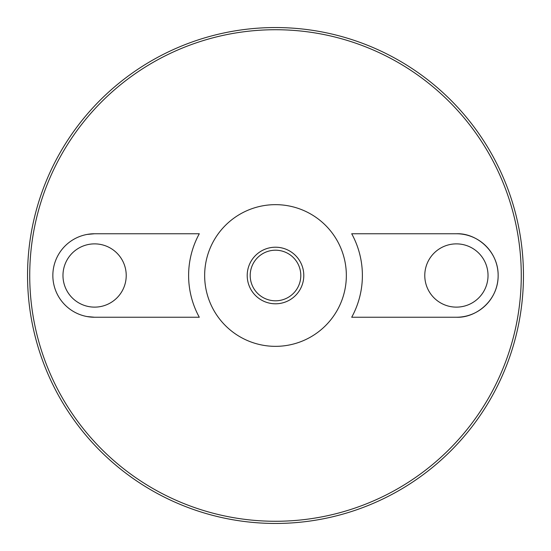 <?xml version="1.0" encoding="UTF-8"?>
<svg xmlns="http://www.w3.org/2000/svg" width="551" height="551" viewBox="0 0 551 551"><rect width="100%" height="100%" fill="white"/><g stroke="black" fill="none" stroke-linecap="round" stroke-linejoin="round"><path stroke-width="0.83" d="M275.5 250.202A25.298 25.298 0 0 1 297.409 288.152A25.298 25.298 0 0 1 253.591 288.152A25.298 25.298 0 0 1 275.5 250.202M255.258 290.68A25.298 25.298 0 0 1 255.258 260.32M295.742 260.32A25.298 25.298 0 0 1 295.742 290.68M275.5 247.213A28.287 28.287 0 0 1 299.999 289.647A28.287 28.287 0 0 1 251.001 289.647A28.287 28.287 0 0 1 275.5 247.213M275.5 204.655A70.845 70.845 0 0 1 336.854 310.922A70.845 70.845 0 0 1 214.146 310.922A70.845 70.845 0 0 1 275.5 204.655M275.5 29.726A245.774 245.774 0 0 1 488.344 398.387A245.774 245.774 0 0 1 62.656 398.387A245.774 245.774 0 0 1 275.5 29.726M87.044 316.556L94.6 317.245L199.297 317.245A86.893 86.893 0 0 1 199.297 233.755L94.6 233.755L87.106 234.43M351.703 233.755A86.893 86.893 0 0 1 351.703 317.245L456.4 317.245C476.085 318.113 498.242 300.453 498.145 275.693C498.51 250.925 476.284 232.846 456.4 233.755L351.703 233.755M275.5 27.55A247.95 247.95 0 0 1 490.232 399.475A247.95 247.95 0 0 1 60.768 399.475A247.95 247.95 0 0 1 275.5 27.55M456.4 307.127A31.627 31.627 0 0 0 483.792 259.686A31.627 31.627 0 0 0 429.015 259.686A31.627 31.627 0 0 0 456.4 307.127M456.4 317.245A41.745 41.745 0 0 0 498.152 275.5A41.745 41.745 0 0 0 456.4 233.755M94.6 307.127A31.627 31.627 0 0 0 121.985 259.686A31.627 31.627 0 0 0 67.208 259.686A31.627 31.627 0 0 0 94.6 307.127M94.6 233.755A41.745 41.745 0 0 0 52.848 275.5A41.745 41.745 0 0 0 94.6 317.245"/></g></svg>
